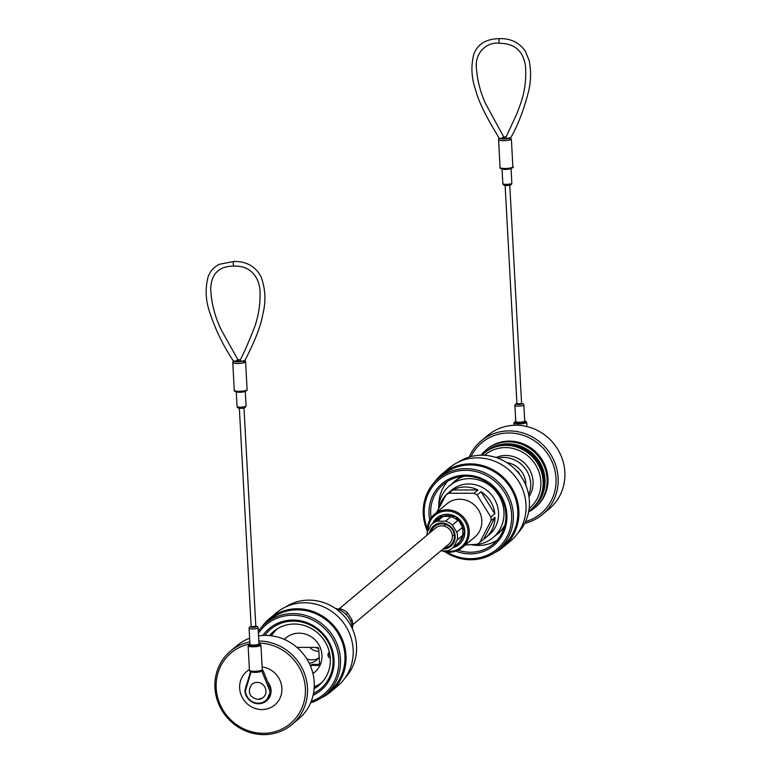 <?xml version="1.0" encoding="UTF-8"?>
<svg xmlns="http://www.w3.org/2000/svg" width="773" height="773" viewBox="0 0 773 773"><rect width="100%" height="100%" fill="white"/><g stroke="black" fill="none" stroke-linecap="round" stroke-linejoin="round"><path stroke-width="1.16" d="M338.97 609.008L435.566 528.027A10.445 9.865 50 0 1 446.166 526.838A10.445 9.865 50 0 1 452.369 536.037A10.445 9.865 50 0 1 448.987 544.028L352.768 624.7M262.888 635.445A40.283 38.041 50 0 1 305.567 622.149A40.283 38.041 50 0 1 334.023 659.475A40.283 38.041 50 0 1 313.084 695.314M313.471 693.468A38.892 36.737 -130 0 0 320.428 688.936A38.892 36.737 -130 0 0 333.028 659.185A38.892 36.737 -130 0 0 309.934 624.922A38.892 36.737 -130 0 0 270.453 629.328A38.892 36.737 -130 0 0 264.781 635.387M311.219 701.353A45.201 42.699 -130 0 0 338.777 659.485A45.201 42.699 -130 0 0 306.359 617.434A45.201 42.699 -130 0 0 258.385 633.338M258.279 631.28A46.593 44.013 50 0 1 265.506 623.425A46.593 44.013 50 0 1 312.794 618.149A46.593 44.013 50 0 1 340.468 659.195A46.593 44.013 50 0 1 325.375 694.84A46.593 44.013 50 0 1 310.62 702.812M345.173 677.824A46.593 44.013 -130 0 0 356.537 645.726A46.593 44.013 -130 0 0 331.259 605.906A46.593 44.013 -130 0 0 285.71 606.911M274.115 631.068A35.21 33.258 -130 0 0 269.864 635.599A35.21 33.258 -130 0 1 274.173 631.029M321.239 697.893A47.704 45.056 -130 0 0 330.544 691.951L337.704 685.951A47.704 45.056 -130 0 0 353.155 649.465A47.704 45.056 -130 0 0 324.824 607.433A47.704 45.056 -130 0 0 276.405 612.844L269.246 618.844A47.704 45.056 -130 0 0 261.776 626.971M330.544 691.951A47.704 45.056 -130 0 0 345.995 655.465A47.704 45.056 -130 0 0 317.664 613.433A47.704 45.056 -130 0 0 269.246 618.844M325.375 694.84L329.829 691.101A46.593 44.013 -130 0 0 344.922 655.465A46.593 44.013 -130 0 0 317.249 614.409A46.593 44.013 -130 0 0 269.961 619.695L265.506 623.425M270.666 629.154A38.892 36.737 -130 0 0 264.946 635.387M314.118 688.733A35.21 33.258 -130 0 0 318.872 685.438A35.21 33.258 -130 0 0 330.274 658.509A35.21 33.258 -130 0 0 309.364 627.483A35.21 33.258 -130 0 0 273.623 631.473A35.21 33.258 -130 0 0 269.555 635.57M273.681 631.435A35.21 33.258 -130 0 0 269.584 635.58M314.128 688.704A35.21 33.258 -130 0 0 318.92 685.4M313.509 693.304A38.892 36.737 -130 0 0 320.64 688.753M319.355 685.023A35.21 33.258 -130 0 1 314.147 688.424A35.21 33.258 -130 0 0 319.404 684.984M329.713 653.881A2.077 1.961 -130 0 0 330.235 657.813M329.366 652.228A3.469 3.276 -130 0 0 330.255 658.219M284.454 639.455A22.378 21.132 50 0 1 286.31 637.599M312.93 673.505A22.378 21.132 -130 0 0 314.708 672.181A22.378 21.132 -130 0 0 321.954 655.06A22.378 21.132 -130 0 0 308.669 635.348A22.378 21.132 -130 0 0 285.952 637.889A22.378 21.132 -130 0 0 284.338 639.406M319.51 663.215A19.982 18.871 50 0 1 318.834 664.403L319.375 664.403A1.527 1.44 -130 0 0 319.5 664.394M277.449 628.729A34.862 32.93 -130 0 0 271.458 635.793M314.244 686.82A34.862 32.93 -130 0 0 322.244 682.153M315.055 671.882A22.378 21.132 50 0 1 312.901 673.389M318.834 664.403L312.07 664.394L310.843 665.418L318.157 665.427A1.527 1.44 -130 0 0 319.549 663.939L318.727 648.876A1.527 1.44 -130 0 0 317.172 647.388L296.919 647.359M310.939 667.176L310.843 665.418M352.449 628.932A21.683 20.485 -130 0 0 335.124 608.264M315.49 647.378A10.407 9.827 -130 0 0 318.679 648.547M350.584 621.192L352.034 619.975A15.75 14.88 50 0 1 352.739 623.879A15.75 14.88 50 0 1 352.459 627.773L352.362 627.85M339.695 609.887L340.738 609.008A15.75 14.88 50 0 1 347.628 612.921L345.918 614.351M340.738 609.008L337.608 609.008M352.034 619.975L347.628 612.921M309.818 647.368A10.928 10.32 -130 0 0 318.863 651.233M297.576 647.359A14.329 13.537 -130 0 0 297.702 648.045M306.755 658.838A14.329 13.537 -130 0 0 318.283 658.325M309.181 663.195A14.329 13.537 -130 0 0 316.447 660.219A14.329 13.537 -130 0 0 319.172 657.05M249.93 643.899A46.138 43.588 -130 0 0 216.189 688.134A46.138 43.588 -130 0 0 263.216 733.297A46.138 43.588 -130 0 0 305.364 688.26A46.138 43.588 -130 0 0 258.916 643.097M258.8 641.03A47.878 45.221 50 0 1 307.48 687.893A47.878 45.221 50 0 1 291.972 724.523A47.878 45.221 50 0 1 243.379 729.944A47.878 45.221 50 0 1 214.942 687.767A47.878 45.221 50 0 1 230.451 651.146A47.878 45.221 50 0 1 249.814 641.899M291.972 724.523L298.707 718.871A47.878 45.221 -130 0 0 314.215 682.25A47.878 45.221 -130 0 0 258.53 635.899M271.072 690.347A13.18 12.455 -130 0 0 271.072 690.26A13.18 12.455 -130 0 0 267.729 682.076M249.408 669.563A21.857 20.649 -130 0 0 239.659 688.163A21.857 20.649 -130 0 0 261.931 709.566A21.857 20.649 -130 0 0 281.894 688.231A21.857 20.649 -130 0 0 262.124 666.983M249.621 638.227A47.878 45.221 -130 0 0 237.195 645.494L230.451 651.146M246.906 683.873A13.18 12.455 -130 0 0 245.65 688.096M262.424 698.058L257.815 699.42C249.447 697.285 247.292 692.424 251.351 684.849A8.667 8.194 50 0 1 265.516 688.54A8.667 8.194 50 0 1 258.047 699.352M244.075 360.363L243.051 361.213L239.794 360.865C243.621 353.725 248.626 342.255 254.819 326.457C258.636 315.374 260.366 303.876 260.028 291.981C260.057 281.816 253.708 265.274 233.852 266.125A2.329 0.599 90.1 0 1 233.272 264.289A2.329 0.599 90.1 0 1 233.861 261.467C246.413 261.235 255.515 266.385 261.139 276.918C265.506 289.257 266.067 301.683 262.839 314.176C259.583 332.999 248.046 353.734 244.886 360.72M236.47 360.286C239.253 360.624 238.867 360.943 235.301 361.271L233.388 360.778L232.77 362.411L234.277 390.297A6.416 1.314 -3.1 0 0 239.079 391.302A6.416 1.314 -3.1 0 0 247.099 389.602L245.592 361.725L244.954 360.576M245.225 360.846L245.592 361.725L244.22 362.692A6.416 1.314 176.9 0 1 237.572 363.494A6.416 1.314 176.9 0 1 232.857 362.672L233.301 360.865M251.264 626.652L255.737 626.41M262.24 670.732L262.936 670.326L262.182 670.181M271.062 690.415L270.579 690.376L271.062 690.415A13.354 12.619 -130 0 1 266.743 700.628A13.354 12.619 -130 0 1 266.559 700.773M244.877 690.714C248.346 702.831 255.515 706.242 266.385 700.918A13.354 12.619 50 0 0 270.714 690.704L269.874 690.965L261.747 670.867M250.51 671.766L244.896 690.666L245.399 690.927A12.668 11.962 -130 0 0 258.308 703.208A12.668 11.962 -130 0 0 269.874 690.965M244.22 362.692A1.391 1.053 -107.3 0 0 243.051 361.213A5.034 1.024 -3.1 0 1 237.842 361.841A5.034 1.024 -3.1 0 1 234.151 361.204A1.391 1.343 -39.2 0 0 232.857 362.672M518.016 532.916A46.593 44.013 -130 0 0 529.379 500.817A46.593 44.013 -130 0 0 504.112 460.998A46.593 44.013 -130 0 0 458.553 461.993M446.929 552.019A45.201 42.699 -130 0 0 491.27 553.159A45.201 42.699 -130 0 0 511.629 514.576A45.201 42.699 -130 0 0 465.549 470.322A45.201 42.699 -130 0 0 424.261 514.451A45.201 42.699 -130 0 0 427.343 528.655M427.421 531.95A21.683 20.485 50 0 1 427.343 530.945A46.593 44.013 50 0 1 423.266 514.151A46.593 44.013 50 0 1 438.359 478.516A46.593 44.013 50 0 1 485.647 473.231A46.593 44.013 50 0 1 513.32 514.277A46.593 44.013 50 0 1 498.227 549.922A46.593 44.013 50 0 1 444.678 551.613M429.72 520.084A40.283 38.041 50 0 1 429.015 514.451A40.283 38.041 50 0 1 465.81 475.134A40.283 38.041 50 0 1 506.866 514.567A40.283 38.041 50 0 1 455.79 551.168M458.186 550.202A38.892 36.737 -130 0 0 493.28 544.018A38.892 36.737 -130 0 0 505.871 514.267A38.892 36.737 -130 0 0 482.777 480.004A38.892 36.737 -130 0 0 443.306 484.41A38.892 36.737 -130 0 0 430.706 514.161A38.892 36.737 -130 0 0 431.092 517.891M451.954 483.772A34.031 32.147 50 0 1 454.543 481.328A34.031 32.147 50 0 1 462.911 476.342M438.774 505.909A38.892 36.737 50 0 1 447.625 481.318M438.359 478.516L442.813 474.777A46.593 44.013 50 0 1 490.101 469.501A46.593 44.013 50 0 1 517.765 510.547A46.593 44.013 50 0 1 502.682 546.192L498.227 549.922M434.629 482.052A47.704 45.056 50 0 1 442.098 473.926A47.704 45.056 50 0 1 490.507 468.525A47.704 45.056 50 0 1 518.838 510.547A47.704 45.056 50 0 1 503.387 547.042A47.704 45.056 50 0 1 494.092 552.975M442.098 473.926L449.258 467.926A47.704 45.056 50 0 1 497.667 462.525A47.704 45.056 50 0 1 525.998 504.547A47.704 45.056 50 0 1 510.547 541.042L503.387 547.042M497.078 540.308A38.892 36.737 50 0 1 471.385 544.743M504.643 526.113A34.031 32.147 50 0 1 498.276 533.486A34.031 32.147 50 0 1 495.425 535.612M444.736 550.878A20.639 19.499 -130 0 0 467.984 531.225A20.639 19.499 -130 0 0 447.181 511.021A20.639 19.499 -130 0 0 428.068 530.693M427.343 530.945A21.683 20.485 50 0 1 434.368 514.364A21.683 20.485 50 0 1 456.379 511.9A21.683 20.485 50 0 1 469.25 531.003A21.683 20.485 50 0 1 462.235 547.593A21.683 20.485 50 0 1 442.185 550.878M444.977 526.355A10.407 9.827 50 0 1 444.881 525.398A10.407 9.827 50 0 1 444.881 524.191M432.658 523.534A17.344 16.388 50 0 1 436.89 517.9A17.344 16.388 50 0 1 454.495 515.939A17.344 16.388 50 0 1 464.805 531.225A17.344 16.388 50 0 1 459.181 544.492A17.344 16.388 50 0 1 452.901 547.68M434.368 514.364L446.939 503.822A21.683 20.485 50 0 1 468.95 501.368A21.683 20.485 50 0 1 481.821 520.471A21.683 20.485 50 0 1 474.806 537.051L462.235 547.593M465.356 544.975L476.796 544.337A29.181 27.557 50 0 0 479.695 542.588L491.077 520.577L495.01 517.282A29.181 27.557 50 0 1 485.521 537.844A29.181 27.557 50 0 1 483.627 539.293L495.01 517.282M446.282 494.739A29.181 27.557 50 0 1 448.031 493.135A29.181 27.557 50 0 1 449.915 491.696L445.982 494.991A29.181 27.557 50 0 1 448.881 493.242L452.814 489.947A29.181 27.557 50 0 1 477.965 489.976L474.033 493.28A29.181 27.557 50 0 1 477.125 495.029L481.057 491.734A29.181 27.557 50 0 1 494.817 513.784L490.884 517.079A29.181 27.557 50 0 1 491.039 518.828A29.181 27.557 50 0 1 491.077 520.577M448.031 493.135L451.587 490.15A29.181 27.557 50 0 1 481.202 486.835A29.181 27.557 50 0 1 498.527 512.547A29.181 27.557 50 0 1 489.077 534.858L485.521 537.844M438.571 508.47A33.828 31.954 50 0 1 449.548 485.792A33.828 31.954 50 0 1 483.879 481.956A33.828 31.954 50 0 1 503.967 511.765A33.828 31.954 50 0 1 493.01 537.631A33.828 31.954 50 0 1 471.472 544.733M504.933 524.964A33.828 31.954 50 0 1 497.86 533.563L493.01 537.631M479.695 542.588L483.627 539.293M439.451 506.73A29.181 27.557 50 0 1 445.895 495.126M490.884 517.079L477.125 495.029M494.817 513.784L481.057 491.734M474.033 493.28L448.881 493.242M477.965 489.976L452.814 489.947M445.982 494.991L436.629 512.47M449.548 485.792L454.398 481.724A33.828 31.954 50 0 1 464.1 476.255M454.389 535.525A10.407 9.827 50 0 1 452.263 535.061M429.575 533.041A13.325 12.581 50 0 1 443.055 523.089A13.325 12.581 50 0 1 455.152 536.047A13.325 12.581 50 0 1 442.997 549.052M444.572 547.728A12.281 11.605 -130 0 0 450.427 545.216A12.281 11.605 -130 0 0 454.408 535.824A12.281 11.605 -130 0 0 447.113 525.002A12.281 11.605 -130 0 0 434.648 526.394A12.281 11.605 -130 0 0 431.15 531.727M460.495 543.245A17.238 16.291 -130 0 0 460.515 543.235A17.238 16.291 -130 0 1 459.916 543.728M453.596 547.091A17.238 16.291 -130 0 0 456.234 546.134M457.635 545.4A17.238 16.291 -130 0 0 461.114 542.549M459.558 541.97A15.75 14.88 -130 0 0 463.201 534.926L457.519 545.593A17.238 16.291 -130 0 1 456.669 546.105L454.611 546.24M436.397 520.529L438.426 516.905A17.238 16.291 -130 0 1 439.286 516.383L442.861 516.635L437.45 521.176A15.75 14.88 -130 0 0 432.155 523.959A15.75 14.88 -130 0 0 430.986 525.06L427.343 532.104A15.75 14.88 -130 0 0 427.034 535.177M462.911 531.515A15.75 14.88 -130 0 0 462.206 527.611L464.602 530.751A17.238 16.291 -130 0 1 464.641 531.273A17.238 16.291 -130 0 1 464.66 531.785L462.621 535.409A15.75 14.88 -130 0 0 462.911 531.515M440.823 550.869L447.103 550.878A15.75 14.88 -130 0 0 452.398 548.096A15.75 14.88 -130 0 0 453.567 546.994L458.978 542.453L457.519 545.593M452.398 548.096L457.809 543.554A15.75 14.88 -130 0 0 458.978 542.453M462.621 535.409L457.21 539.95A15.75 14.88 -130 0 0 456.785 532.153L462.206 527.611M464.66 531.785L463.201 534.926M457.8 520.558L452.389 525.089A15.75 14.88 -130 0 0 445.499 521.186L450.91 516.644A15.75 14.88 -130 0 1 457.8 520.558L455.973 516.934L458.37 520.074L464.602 530.751M455.973 516.934A17.238 16.291 -130 0 0 455.055 516.412L450.91 516.644M439.286 516.383L455.055 516.412M442.861 516.635A15.75 14.88 -130 0 0 437.566 519.417L432.155 523.959M451.48 516.161A15.75 14.88 -130 0 0 443.441 516.151M462.776 527.128A15.75 14.88 -130 0 0 458.37 520.074M439.141 516.335A17.238 16.291 -130 0 0 433.353 522.954M438.378 516.808A17.238 16.291 -130 0 0 437.769 517.311M457.21 539.95L453.567 546.994M452.389 525.089L456.785 532.153M437.45 521.176L445.499 521.186M542.607 514.393L549.342 508.74A47.878 45.221 -130 0 0 564.85 472.119A47.878 45.221 -130 0 0 536.414 429.933A47.878 45.221 -130 0 0 487.821 435.363L481.086 441.016A47.878 45.221 50 0 1 529.679 435.586A47.878 45.221 50 0 1 558.116 477.762A47.878 45.221 50 0 1 542.607 514.393A47.878 45.221 50 0 1 524.712 523.321M525.543 521.582A46.138 43.588 -130 0 0 556 478.129A46.138 43.588 -130 0 0 519.978 434.358A46.138 43.588 -130 0 0 471.028 456.553M545.013 480.709A36.08 34.08 -130 0 0 544.965 479.212A36.08 34.08 -130 0 0 514.673 444.514M481.086 455.21A37.819 35.722 50 0 1 486.236 449.818A37.819 35.722 50 0 1 524.625 445.538A37.819 35.722 50 0 1 547.081 478.854A37.819 35.722 50 0 1 534.829 507.774A37.819 35.722 50 0 1 528.626 511.91M519.475 474.226A4.86 4.59 -130 0 0 516.606 470.796M525.843 485.289A21.576 20.378 -130 0 0 525.824 483.502A21.576 20.378 -130 0 0 506.817 462.592M486.236 449.818L487.116 449.084A37.819 35.722 50 0 1 525.495 444.804A37.819 35.722 50 0 1 547.951 478.12A37.819 35.722 50 0 1 535.708 507.049L534.829 507.774M485.686 451.925A36.563 34.534 50 0 1 522.973 447.248A36.563 34.534 50 0 1 544.975 479.608A36.563 34.534 50 0 1 532.665 507.958M484.758 452.698A36.563 34.534 50 0 1 522.046 448.031A36.563 34.534 50 0 1 544.047 480.381A36.563 34.534 50 0 1 531.737 508.731M481.994 455.21A36.563 34.534 50 0 1 519.91 448.263A36.563 34.534 50 0 1 543.119 481.154A36.563 34.534 50 0 1 528.79 511.021M484.584 455.287A34.688 32.766 50 0 1 519.968 450.843A34.688 32.766 50 0 1 540.849 481.54A34.688 32.766 50 0 1 529.157 508.45M497.812 458.118A26.611 25.132 50 0 1 530.684 483.502A26.611 25.132 50 0 1 528.684 494.933M496.063 457.5A26.611 25.132 50 0 1 533.041 481.531A26.611 25.132 50 0 1 528.983 496.768M469.172 457.075A47.878 45.221 50 0 1 481.086 441.016M502.247 137.468C505.02 137.797 504.624 138.125 501.078 138.444L499.918 138.386A1.391 1.343 140.8 0 0 498.624 139.855L500.054 167.47A6.416 1.314 -3.1 0 0 504.846 168.485A6.416 1.314 -3.1 0 0 512.866 166.775C514.47 167.567 511.852 168.321 505.02 169.026C500.923 168.765 499.261 168.243 500.054 167.47M509.842 137.546L508.827 138.396A5.034 1.024 -3.1 0 1 503.619 139.024A5.034 1.024 -3.1 0 1 499.918 138.386L499.155 137.961L498.546 139.594L499.068 138.038M512.866 166.775L511.359 138.898L509.987 139.874A1.391 1.053 72.7 0 0 508.827 138.396L505.552 138.038L517.04 113.389L520.596 103.63C524.838 91.562 526.461 79.059 525.485 66.101C523.321 51.047 514.692 43.452 499.629 43.298A2.329 0.599 -89.9 0 1 499.039 41.462A2.329 0.599 -89.9 0 1 499.629 38.65C486.468 38.766 477.898 43.839 473.917 53.868C470.767 65.947 471.385 78.121 475.762 90.393C478.004 99.408 483.714 111.814 492.903 127.613L499.107 138.116M517.031 403.825L521.514 403.583M319.375 664.403L318.157 665.427M239.215 391.834A5.72 1.169 176.9 0 1 235.021 390.858M245.254 391.138A4.512 0.918 176.9 0 1 239.63 392.259A4.512 0.918 176.9 0 1 236.277 391.631M248.114 645.784L249.447 670.268A6.416 1.314 -3.1 0 0 254.24 671.283A6.416 1.314 -3.1 0 0 262.26 669.582L260.936 645.097A6.416 1.314 176.9 0 1 252.916 646.798A6.416 1.314 176.9 0 1 248.114 645.784L249.95 644.247M249.95 644.286A5.72 1.169 -3.1 0 0 253.051 645.967A5.72 1.169 -3.1 0 0 259.284 645.146A5.72 1.169 -3.1 0 0 258.955 643.803M258.916 643.977A5.208 1.063 176.9 0 1 258.665 645.175A5.208 1.063 176.9 0 1 253.177 645.861A5.208 1.063 176.9 0 1 250.008 644.46M258.955 643.841L258.085 627.763A4.512 0.918 176.9 0 1 252.452 628.961A4.512 0.918 176.9 0 1 249.08 628.256L249.95 644.324A4.512 0.918 -3.1 0 0 253.322 645.04A4.512 0.918 -3.1 0 0 258.955 643.841L258.878 644.025M251.167 626.352A3.121 0.638 -3.1 0 0 252.723 627.309A3.121 0.638 -3.1 0 0 256.182 626.845A3.121 0.638 -3.1 0 0 255.805 626.101M246.075 405.98C245.205 407.883 243.437 408.646 240.78 408.27C238.654 408.531 237.417 407.931 237.069 406.472A4.512 0.918 -3.1 0 0 240.432 407.178A4.512 0.918 -3.1 0 0 246.075 405.98L245.273 391.138M251.032 671.969L245.399 690.927M262.955 670.288L271.081 690.366L266.385 700.918A13.354 12.619 50 0 1 252.877 702.454A13.354 12.619 50 0 1 244.906 690.753M260.781 670.771A5.034 1.024 176.9 0 1 255.505 672.326A5.034 1.024 176.9 0 1 251.351 671.09M246.423 390.239A5.72 1.169 176.9 0 1 239.282 391.834M240.258 359.725A5.034 1.024 -3.1 0 0 238.026 359.832M512.199 167.412A5.72 1.169 176.9 0 1 505.059 169.016M511.021 168.321A4.512 0.918 176.9 0 1 505.397 169.432A4.512 0.918 176.9 0 1 502.054 168.804M524.722 420.937L526.703 422.271A6.416 1.314 176.9 0 1 518.683 423.971A6.416 1.314 176.9 0 1 513.89 422.966L514.016 425.295M515.717 421.469A5.72 1.169 -3.1 0 0 518.818 423.15A5.72 1.169 -3.1 0 0 525.06 422.329A5.72 1.169 -3.1 0 0 524.722 420.976L524.654 421.198M524.683 421.15A5.208 1.063 176.9 0 1 524.442 422.358A5.208 1.063 176.9 0 1 518.954 423.034A5.208 1.063 176.9 0 1 515.775 421.633M515.717 421.507A4.512 0.918 -3.1 0 0 519.089 422.213A4.512 0.918 -3.1 0 0 524.732 421.014L523.852 404.946A4.512 0.918 176.9 0 1 518.219 406.134A4.512 0.918 176.9 0 1 514.847 405.429L515.813 421.681M509.987 139.874A6.416 1.314 176.9 0 1 503.339 140.676A6.416 1.314 176.9 0 1 498.624 139.855M516.934 403.535A3.121 0.638 -3.1 0 0 518.49 404.492A3.121 0.638 -3.1 0 0 521.949 404.018A3.121 0.638 -3.1 0 0 521.582 403.284M506.209 184.351A4.512 0.918 -3.1 0 0 511.842 183.162C511.948 184.776 510.18 185.539 506.557 185.452C504.431 185.713 503.194 185.114 502.837 183.645A4.512 0.918 -3.1 0 0 506.209 184.351M504.982 169.016A5.72 1.169 176.9 0 1 500.788 168.031M506.025 136.898A5.034 1.024 -3.1 0 0 503.793 137.014M329.134 654.219L329.694 653.745M247.099 389.602C247.254 390.848 244.635 391.592 239.253 391.853C235.147 391.582 233.494 391.07 234.277 390.297M249.08 628.256L249.437 627.174L251.157 626.294M233.861 261.467L219.551 264.231C214.092 266.83 210.295 270.985 208.15 276.695C205.029 288.532 205.579 300.475 209.792 312.524C215.416 329.636 223.262 345.773 233.34 360.933M236.267 391.621L237.069 406.472M239.35 408.192L251.186 626.777M243.988 407.941L255.834 626.526M238.432 360.624L221.745 330.796C215.068 317.452 211.387 303.528 210.691 289.015C211.261 273.768 218.972 266.134 233.852 266.125M244.877 690.695L250.5 671.756M258.085 627.763L257.612 626.739L255.805 626.043M240.277 359.696L238.007 359.803M262.26 669.582C264.356 672.578 248.983 673.65 249.447 670.268M260.936 645.097L258.955 643.764M523.852 404.946L523.379 403.912L521.572 403.226M499.629 38.65C510.47 38.283 519.002 42.399 525.225 51.008L529.196 60.632C531.157 70.816 531.003 80.865 528.722 90.799C523.959 109.573 517.939 125.274 510.653 137.903M511.04 168.311L511.842 183.162M526.703 422.271L526.935 426.561M509.765 185.114L521.601 403.709M505.117 185.365L516.963 403.96M502.035 168.804L502.837 183.645M499.629 43.298C486.014 41.355 474.12 54.158 476.506 68.99C477.482 80.904 480.487 92.422 485.512 103.534L504.199 137.807M516.934 403.477L515.34 404.211L514.847 405.429M503.774 136.985L506.044 136.869M515.717 421.43L513.89 422.966"/></g></svg>
